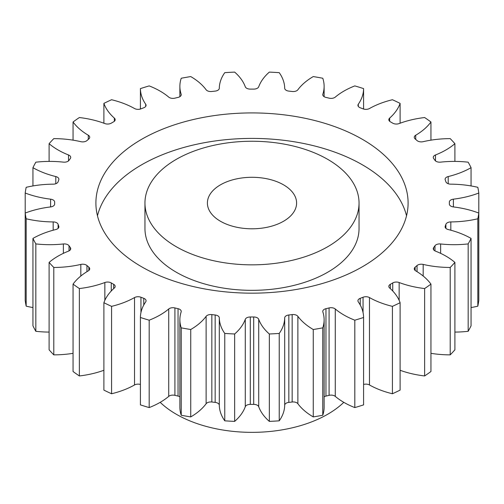 <?xml version="1.0" encoding="UTF-8"?>
<svg xmlns="http://www.w3.org/2000/svg" width="504" height="504" viewBox="0 0 504 504"><rect width="100%" height="100%" fill="white"/><g stroke="black" fill="none" stroke-linecap="round" stroke-linejoin="round"><path stroke-width="0.76" d="M176.312 246.746A107.043 61.797 0 0 0 292.963 260.14A107.043 61.797 0 0 0 359.043 203.049A107.043 61.797 0 0 0 327.688 159.346A107.043 61.797 0 0 0 211.037 145.952A107.043 61.797 0 0 0 144.957 203.049A107.043 61.797 0 0 0 176.312 246.746M359.043 203.049L359.043 228.539A107.043 61.797 180 0 1 292.963 285.636A107.043 61.797 180 0 1 176.312 272.236A107.043 61.797 180 0 1 144.957 228.539L144.957 203.049M97.467 215.794A156.101 90.122 180 0 1 202.639 143.035A156.101 90.122 180 0 1 362.382 164.808A156.101 90.122 180 0 1 406.533 215.794M362.382 139.318A156.101 90.122 0 0 0 192.263 119.782A156.101 90.122 0 0 0 95.899 203.049A156.101 90.122 0 0 0 141.618 266.774A156.101 90.122 0 0 0 311.737 286.31A156.101 90.122 0 0 0 408.101 203.049A156.101 90.122 0 0 0 362.382 139.318M283.538 184.836A44.598 25.748 0 0 0 234.933 179.254A44.598 25.748 0 0 0 207.402 203.049A44.598 25.748 0 0 0 220.462 221.256A44.598 25.748 0 0 0 269.067 226.838A44.598 25.748 0 0 0 296.598 203.049A44.598 25.748 0 0 0 283.538 184.836M160.196 402.337A107.043 61.797 0 0 0 176.312 414.256A107.043 61.797 0 0 0 343.804 402.337M430.945 353.336A73.219 42.273 180 0 0 450.211 354.866L450.211 267.466A227.462 131.323 0 0 0 454.898 262.408A73.219 42.273 180 0 0 445.946 256.127A73.219 42.273 180 0 0 435.488 251.124A5.084 2.936 180 0 1 434.763 250.778A5.084 2.936 180 0 1 433.276 248.699A5.084 2.936 180 0 1 433.679 247.552L433.679 249.845M434.977 250.891L434.977 245.744A5.084 2.936 180 0 1 440.628 243.961A73.219 42.273 180 0 0 468.172 243.904A227.462 131.323 0 0 0 471.057 238.411A73.219 42.273 180 0 0 448.207 229.534A5.084 2.936 180 0 1 446.607 228.904A5.084 2.936 180 0 1 445.12 226.832A5.084 2.936 180 0 1 445.227 226.233L445.227 227.43M449.348 204.026A197.354 113.942 180 0 0 449.354 203.049A197.354 113.942 180 0 0 449.348 202.066A5.084 2.936 180 0 1 449.348 202.041A5.084 2.936 180 0 1 453.392 199.168L453.392 206.923A5.084 2.936 180 0 1 450.841 206.123A5.084 2.936 180 0 1 449.348 204.051A5.084 2.936 180 0 1 449.348 204.026L449.348 204.076M453.392 199.168A73.219 42.273 180 0 0 478.8 193.032A227.462 131.323 0 0 0 477.824 187.318A73.219 42.273 180 0 0 450.828 184.168A5.084 2.936 180 0 1 447.287 183.305A5.084 2.936 180 0 1 445.889 181.78A197.354 113.942 180 0 0 445.227 179.859A5.084 2.936 180 0 1 445.12 179.26A5.084 2.936 180 0 1 448.207 176.558L448.207 183.727M448.207 176.558A73.219 42.273 180 0 0 471.057 167.681A227.462 131.323 0 0 0 468.172 162.187A73.219 42.273 180 0 0 440.628 162.131A5.084 2.936 180 0 1 436.092 161.324A5.084 2.936 180 0 1 434.977 160.348A197.354 113.942 180 0 0 433.679 158.54A5.084 2.936 180 0 1 433.276 157.393A5.084 2.936 180 0 1 435.488 154.967L435.488 160.902M435.488 154.967A73.219 42.273 180 0 0 454.898 143.684A227.462 131.323 0 0 0 450.211 138.625A73.219 42.273 180 0 0 423.177 141.674A5.084 2.936 180 0 1 417.69 141.025A5.084 2.936 180 0 1 417.035 140.559A197.354 113.942 180 0 0 415.151 138.934A5.084 2.936 180 0 1 414.269 137.277A5.084 2.936 180 0 1 415.718 135.223L415.718 139.419M415.718 135.223A73.219 42.273 180 0 0 430.945 121.974A227.462 131.323 0 0 0 424.633 117.539A73.219 42.273 180 0 0 399.149 123.568A5.084 2.936 180 0 1 392.78 123.19A5.084 2.936 180 0 1 392.748 123.171A197.354 113.942 180 0 0 391.551 122.478A197.354 113.942 180 0 0 390.348 121.785A5.084 2.936 180 0 1 390.316 121.766A5.084 2.936 180 0 1 388.83 119.694A5.084 2.936 180 0 1 389.655 118.087L389.655 121.3M389.655 118.087A73.219 42.273 180 0 0 400.107 103.377A227.462 131.323 0 0 0 392.421 99.735A73.219 42.273 180 0 0 369.47 108.524A5.084 2.936 180 0 1 363.05 108.851A197.354 113.942 180 0 0 360.234 107.768A5.084 2.936 180 0 1 359.428 107.383A5.084 2.936 180 0 1 357.935 105.311A5.084 2.936 180 0 1 358.3 104.215L358.3 106.407M358.3 104.215A73.219 42.273 180 0 0 363.586 88.61A227.462 131.323 0 0 0 354.816 85.9A73.219 42.273 180 0 0 335.273 97.108A5.084 2.936 180 0 1 329.087 98.154A197.354 113.942 180 0 0 325.956 97.404A5.084 2.936 180 0 1 324.267 96.762A5.084 2.936 180 0 1 322.774 94.683A5.084 2.936 180 0 1 322.862 94.141L322.862 95.225M322.862 94.141A73.219 42.273 180 0 0 324.122 86.335A73.219 42.273 180 0 0 322.768 78.24A227.462 131.323 0 0 0 313.255 76.576A73.219 42.273 180 0 0 297.877 89.762A5.084 2.936 180 0 1 292.163 91.489A197.354 113.942 180 0 0 288.836 91.104A5.084 2.936 180 0 1 286.19 90.298A5.084 2.936 180 0 1 284.703 88.25A73.219 42.273 180 0 0 279.235 72.664A227.462 131.323 0 0 0 269.344 72.103A73.219 42.273 180 0 0 258.716 86.776A5.084 2.936 180 0 1 253.695 89.107A197.354 113.942 180 0 0 250.305 89.107A5.084 2.936 180 0 1 246.664 88.25A5.084 2.936 180 0 1 245.284 86.776A73.219 42.273 180 0 0 234.656 72.103A227.462 131.323 0 0 0 224.765 72.664A73.219 42.273 180 0 0 219.297 88.25A5.084 2.936 180 0 1 215.164 91.104A197.354 113.942 180 0 0 211.838 91.489A5.084 2.936 180 0 1 207.207 90.688A5.084 2.936 180 0 1 206.123 89.762A73.219 42.273 180 0 0 190.745 76.576A227.462 131.323 0 0 0 181.232 78.24A73.219 42.273 180 0 0 179.878 86.335L179.878 96.673M181.138 95.225L181.138 94.141A5.084 2.936 180 0 1 181.226 94.683A5.084 2.936 180 0 1 178.044 97.404A197.354 113.942 180 0 0 174.913 98.154A5.084 2.936 180 0 1 169.331 97.53A5.084 2.936 180 0 1 168.727 97.108A73.219 42.273 180 0 0 160.058 91.073A73.219 42.273 180 0 0 149.184 85.9A227.462 131.323 0 0 0 140.414 88.61L140.414 109.034M424.633 375.952A227.462 131.323 0 0 0 430.945 371.517L430.945 284.117A227.462 131.323 0 0 1 424.633 288.553L424.633 375.952A73.219 42.273 180 0 1 400.107 370.276M392.421 306.356L392.421 393.756A227.462 131.323 0 0 0 400.107 390.115L400.107 302.715A227.462 131.323 0 0 1 392.421 306.356A73.219 42.273 180 0 1 369.47 297.568L369.47 384.968A5.084 2.936 0 0 0 363.586 384.457M392.421 393.756A73.219 42.273 180 0 1 369.47 384.968M354.816 320.191L354.816 407.585A227.462 131.323 0 0 0 363.586 404.882L363.586 317.482A227.462 131.323 0 0 1 354.816 320.191A73.219 42.273 180 0 1 335.273 308.983L335.273 396.383A5.084 2.936 0 0 0 329.087 395.338A197.354 113.942 180 0 1 325.956 396.087A5.084 2.936 0 0 0 324.122 396.818M354.816 407.585A73.219 42.273 180 0 1 335.273 396.383M329.087 395.338L329.087 307.938A197.354 113.942 180 0 1 325.956 308.687A5.084 2.936 180 0 0 322.774 311.409A5.084 2.936 180 0 0 322.862 311.951A73.219 42.273 180 0 1 324.122 319.757L324.122 407.156A73.219 42.273 180 0 1 322.768 415.252A227.462 131.323 0 0 1 313.255 416.915A73.219 42.273 180 0 1 297.877 403.723A5.084 2.936 0 0 0 292.163 402.003A197.354 113.942 180 0 1 288.836 402.387A5.084 2.936 0 0 0 284.703 405.241A73.219 42.273 180 0 1 279.235 420.821A227.462 131.323 0 0 1 269.344 421.388A73.219 42.273 180 0 1 258.716 406.715A5.084 2.936 0 0 0 253.695 404.384A197.354 113.942 180 0 1 250.305 404.384A5.084 2.936 0 0 0 245.284 406.715A73.219 42.273 180 0 1 234.656 421.388A227.462 131.323 0 0 1 224.765 420.821A73.219 42.273 180 0 1 219.297 405.241A5.084 2.936 0 0 0 215.164 402.387A197.354 113.942 180 0 1 211.838 402.003A5.084 2.936 0 0 0 206.123 403.723A73.219 42.273 180 0 1 190.745 416.915A227.462 131.323 0 0 1 181.232 415.252A73.219 42.273 180 0 1 179.878 407.156L179.878 319.757A73.219 42.273 180 0 1 181.138 311.951A5.084 2.936 180 0 0 181.226 311.409A5.084 2.936 180 0 0 178.044 308.687A197.354 113.942 180 0 1 174.913 307.938L174.913 395.338A5.084 2.936 0 0 0 168.727 396.383A73.219 42.273 180 0 1 149.184 407.585A227.462 131.323 0 0 1 140.414 404.882L140.414 317.482A73.219 42.273 180 0 1 145.7 301.877A5.084 2.936 180 0 0 146.065 300.781A5.084 2.936 180 0 0 143.766 298.324A197.354 113.942 180 0 1 140.95 297.24L140.95 312.549M179.878 396.818A5.084 2.936 0 0 0 178.044 396.087A197.354 113.942 180 0 1 174.913 395.338M140.414 384.457A5.084 2.936 0 0 0 134.53 384.968A73.219 42.273 180 0 1 111.579 393.756A227.462 131.323 0 0 1 103.893 390.115L103.893 302.715A73.219 42.273 180 0 1 114.345 288.005A5.084 2.936 180 0 0 115.17 286.398A5.084 2.936 180 0 0 113.652 284.306A197.354 113.942 180 0 1 111.252 282.92L111.252 290.997M103.893 370.276A73.219 42.273 180 0 1 79.367 375.952A227.462 131.323 0 0 1 73.055 371.517L73.055 284.117A73.219 42.273 180 0 1 88.282 270.868A5.084 2.936 180 0 0 89.731 268.815A5.084 2.936 180 0 0 88.849 267.158A197.354 113.942 180 0 1 86.965 265.532L86.965 271.662M73.055 353.336A73.219 42.273 180 0 1 53.789 354.866A227.462 131.323 0 0 1 49.102 349.808L49.102 262.408A73.219 42.273 180 0 1 68.513 251.124A5.084 2.936 180 0 0 70.724 248.699A5.084 2.936 180 0 0 70.321 247.552A197.354 113.942 180 0 1 69.023 245.744L69.023 250.891M49.102 332.086A73.219 42.273 180 0 1 35.828 331.304A227.462 131.323 0 0 1 32.943 325.811L32.943 238.411A73.219 42.273 180 0 1 55.793 229.534A5.084 2.936 180 0 0 58.88 226.832A5.084 2.936 180 0 0 58.773 226.233A197.354 113.942 180 0 1 58.111 224.311L58.111 228.381M32.943 307.553A73.219 42.273 180 0 1 26.176 306.167A227.462 131.323 0 0 1 25.2 300.46L25.2 213.06A73.219 42.273 180 0 1 50.608 206.923L50.608 199.168A73.219 42.273 180 0 1 25.2 193.032L25.2 213.06A227.462 131.323 0 0 0 26.176 218.774L26.176 306.167M477.824 218.774L477.824 306.167A227.462 131.323 0 0 0 478.8 300.46L478.8 213.06A227.462 131.323 0 0 1 477.824 218.774A73.219 42.273 180 0 1 450.828 221.924L450.828 230.215M477.824 306.167A73.219 42.273 180 0 1 471.057 307.553M468.172 243.904L468.172 331.304A227.462 131.323 0 0 0 471.057 325.811L471.057 238.411M468.172 331.304A73.219 42.273 180 0 1 454.898 332.086M450.211 354.866A227.462 131.323 0 0 0 454.898 349.808L454.898 262.408M417.035 271.662L417.035 265.532A197.354 113.942 180 0 1 415.151 267.158L415.151 270.465M417.035 265.532A5.084 2.936 180 0 1 423.177 264.417L423.177 276.028M450.211 267.466A73.219 42.273 180 0 1 423.177 264.417M434.977 245.744A197.354 113.942 180 0 1 433.679 247.552M445.889 228.381L445.889 224.311A197.354 113.942 180 0 1 445.227 226.233M445.889 224.311A5.084 2.936 180 0 1 450.828 221.924M453.392 206.923A73.219 42.273 180 0 1 478.8 213.06M181.138 94.141A73.219 42.273 180 0 1 179.878 86.335M145.7 106.407L145.7 104.215A73.219 42.273 180 0 1 140.414 88.61M145.7 104.215A5.084 2.936 180 0 1 146.065 105.311A5.084 2.936 180 0 1 143.766 107.768A197.354 113.942 180 0 0 140.95 108.851A5.084 2.936 180 0 1 134.53 108.524A73.219 42.273 180 0 0 111.579 99.735A227.462 131.323 0 0 0 103.893 103.377L103.893 123.215M114.345 121.3L114.345 118.087A73.219 42.273 180 0 1 103.893 103.377M114.345 118.087A5.084 2.936 180 0 1 115.17 119.694A5.084 2.936 180 0 1 113.652 121.785A197.354 113.942 180 0 0 111.252 123.171A5.084 2.936 180 0 1 104.851 123.568A73.219 42.273 180 0 0 79.367 117.539A227.462 131.323 0 0 0 73.055 121.974L73.055 140.156M88.282 139.419L88.282 135.223A73.219 42.273 180 0 1 73.055 121.974M88.282 135.223A5.084 2.936 180 0 1 89.731 137.277A5.084 2.936 180 0 1 88.849 138.934A197.354 113.942 180 0 0 86.965 140.559A5.084 2.936 180 0 1 80.823 141.674A73.219 42.273 180 0 0 53.789 138.625A227.462 131.323 0 0 0 49.102 143.684L49.102 161.406M68.513 160.902L68.513 154.967A73.219 42.273 180 0 1 49.102 143.684M68.513 154.967A5.084 2.936 180 0 1 70.724 157.393A5.084 2.936 180 0 1 70.321 158.54A197.354 113.942 180 0 0 69.023 160.348A5.084 2.936 180 0 1 63.372 162.131A73.219 42.273 180 0 0 35.828 162.187A227.462 131.323 0 0 0 32.943 167.681L32.943 185.938M55.793 183.727L55.793 176.558A73.219 42.273 180 0 1 32.943 167.681M55.793 176.558A5.084 2.936 180 0 1 58.88 179.26A5.084 2.936 180 0 1 58.773 179.859A197.354 113.942 180 0 0 58.111 181.78A5.084 2.936 180 0 1 53.172 184.168A73.219 42.273 180 0 0 26.176 187.318A227.462 131.323 0 0 0 25.2 193.032M50.608 199.168A5.084 2.936 180 0 1 54.653 202.041A5.084 2.936 180 0 1 54.653 202.066A197.354 113.942 180 0 0 54.646 203.049L54.646 204.208M54.653 204.076L54.653 204.026A197.354 113.942 180 0 1 54.646 203.049M54.653 204.026A5.084 2.936 180 0 1 54.653 204.051A5.084 2.936 180 0 1 50.608 206.923M53.172 230.215L53.172 221.924A73.219 42.273 180 0 1 26.176 218.774M53.172 221.924A5.084 2.936 180 0 1 58.111 224.311M32.943 238.411A227.462 131.323 0 0 0 35.828 243.904L35.828 331.304M63.372 253.348L63.372 243.961A73.219 42.273 180 0 1 35.828 243.904M63.372 243.961A5.084 2.936 180 0 1 69.023 245.744M49.102 262.408A227.462 131.323 0 0 0 53.789 267.466L53.789 354.866M80.823 276.028L80.823 264.417A73.219 42.273 180 0 1 53.789 267.466M80.823 264.417A5.084 2.936 180 0 1 86.965 265.532M73.055 284.117A227.462 131.323 0 0 0 79.367 288.553L79.367 375.952M104.851 300.346L104.851 282.524A73.219 42.273 180 0 1 79.367 288.553M104.851 282.524A5.084 2.936 180 0 1 111.252 282.92M103.893 302.715A227.462 131.323 0 0 0 111.579 306.356L111.579 393.756M134.53 384.968L134.53 297.568A73.219 42.273 180 0 1 111.579 306.356M134.53 297.568A5.084 2.936 180 0 1 140.95 297.24M140.414 317.482A227.462 131.323 0 0 0 149.184 320.191L149.184 407.585M168.727 396.383L168.727 308.983A73.219 42.273 180 0 1 149.184 320.191M168.727 308.983A5.084 2.936 180 0 1 174.913 307.938M206.123 403.723L206.123 316.329A73.219 42.273 180 0 1 190.745 329.515A227.462 131.323 0 0 1 181.232 327.852A73.219 42.273 180 0 1 179.878 319.757M206.123 316.329A5.084 2.936 180 0 1 211.838 314.603L211.838 402.003M215.164 402.387L215.164 314.987A197.354 113.942 180 0 1 211.838 314.603M215.164 314.987A5.084 2.936 180 0 1 219.297 317.841L219.297 405.241M245.284 406.715L245.284 319.316A73.219 42.273 180 0 1 234.656 333.988A227.462 131.323 0 0 1 224.765 333.428A73.219 42.273 180 0 1 219.297 317.841M245.284 319.316A5.084 2.936 180 0 1 250.305 316.984L250.305 404.384M253.695 404.384L253.695 316.984A197.354 113.942 180 0 1 250.305 316.984M253.695 316.984A5.084 2.936 180 0 1 258.716 319.316L258.716 406.715M284.703 405.241L284.703 317.841A73.219 42.273 180 0 1 279.235 333.428A227.462 131.323 0 0 1 269.344 333.988A73.219 42.273 180 0 1 258.716 319.316M284.703 317.841A5.084 2.936 180 0 1 288.836 314.987L288.836 402.387M292.163 402.003L292.163 314.603A197.354 113.942 180 0 1 288.836 314.987M292.163 314.603A5.084 2.936 180 0 1 297.877 316.329L297.877 403.723M324.122 319.757A73.219 42.273 180 0 1 322.768 327.852A227.462 131.323 0 0 1 313.255 329.515A73.219 42.273 180 0 1 297.877 316.329M329.087 307.938A5.084 2.936 180 0 1 335.273 308.983M363.05 312.549L363.05 297.24A197.354 113.942 180 0 1 360.234 298.324A5.084 2.936 180 0 0 357.935 300.781A5.084 2.936 180 0 0 358.3 301.877A73.219 42.273 180 0 1 363.586 317.482M363.05 297.24A5.084 2.936 180 0 1 369.47 297.568M392.748 290.997L392.748 282.92A197.354 113.942 180 0 1 390.348 284.306A5.084 2.936 180 0 0 388.83 286.398A5.084 2.936 180 0 0 389.655 288.005A73.219 42.273 180 0 1 400.107 302.715M392.748 282.92A5.084 2.936 180 0 1 399.149 282.524L399.149 300.346M424.633 288.553A73.219 42.273 180 0 1 399.149 282.524M415.151 267.158A5.084 2.936 180 0 0 414.269 268.815A5.084 2.936 180 0 0 415.718 270.868A73.219 42.273 180 0 1 430.945 284.117M478.8 193.032L478.8 280.432M471.057 167.681L471.057 185.938M454.898 143.684L454.898 161.406M430.945 121.974L430.945 140.156M400.107 103.377L400.107 123.215M363.586 88.61L363.586 109.034M181.232 327.852L181.232 415.252M190.745 329.515L190.745 416.915M224.765 333.428L224.765 420.821M234.656 333.988L234.656 421.388M269.344 333.988L269.344 421.388M279.235 333.428L279.235 420.821M313.255 329.515L313.255 416.915M322.768 327.852L322.768 415.252M390.348 284.306L390.348 288.628M360.234 298.324L360.234 304.996M325.956 308.687L325.956 396.087M178.044 396.087L178.044 308.687M143.766 304.996L143.766 298.324M113.652 288.628L113.652 284.306M88.849 270.465L88.849 267.158M70.321 249.845L70.321 247.552M58.773 227.43L58.773 226.233M440.628 243.961L440.628 253.348M324.122 86.335L324.122 96.673M449.354 203.049L449.354 204.208"/></g></svg>
